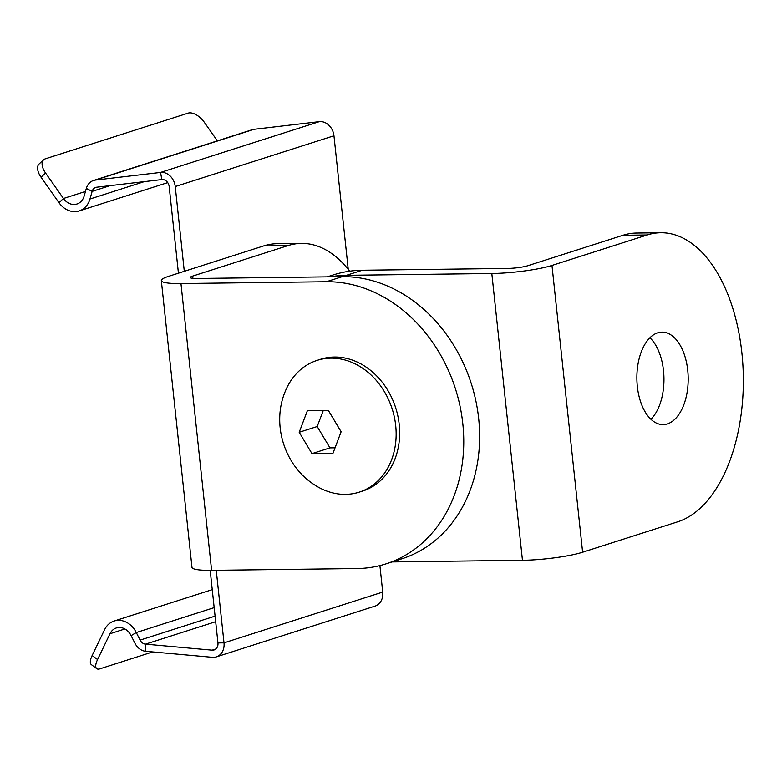 <?xml version="1.0" encoding="UTF-8"?>
<svg xmlns="http://www.w3.org/2000/svg" width="782" height="782" viewBox="0 0 782 782"><rect width="100%" height="100%" fill="white"/><g stroke="black" fill="none" stroke-linecap="round" stroke-linejoin="round"><path stroke-width="1.17" d="M551.975 265.44L647.203 234.971A145.638 80.81 -90.7 0 1 660.722 232.743A145.638 80.81 -90.7 0 1 742.9 365.126A145.638 80.81 -90.7 0 1 677.857 521.76L582.619 552.229L551.975 265.44A43.694 6.09 -6.1 0 1 491.819 273.505L346.446 275.313A145.638 119.441 -107.7 0 0 330.307 276.818M667.398 423.893A46.236 25.659 89.3 0 0 688.052 374.167A46.236 25.659 89.3 0 0 661.953 332.135A46.236 25.659 89.3 0 0 657.662 332.839A46.236 25.659 89.3 0 0 637.017 382.574A46.236 25.659 89.3 0 0 663.107 424.606A46.236 25.659 89.3 0 0 667.398 423.893M650.927 419.279A46.236 25.659 89.3 0 0 663.957 378.351A46.236 25.659 89.3 0 0 649.91 337.765M346.446 275.313L362.32 270.24L507.694 268.431A14.565 2.033 -6.1 0 0 527.742 265.743L622.98 235.274A145.638 80.81 -90.7 0 1 636.489 233.046L660.722 232.743M392.075 561.926L522.464 560.303A43.694 6.09 -6.1 0 0 582.619 552.229M362.32 270.24A145.638 119.441 -107.7 0 0 333.269 274.922L327.228 276.857M180.965 283.553L326.338 281.745A145.638 119.441 72.3 0 1 460.012 406.053A145.638 119.441 72.3 0 1 386.044 563.851A145.638 119.441 72.3 0 1 356.993 568.543L211.609 570.352L180.965 283.553A43.694 6.09 -6.1 0 1 161.327 280.582A43.694 6.09 -6.1 0 1 168.433 276.388L263.661 245.919A145.638 80.81 -90.7 0 1 277.18 243.701L301.402 243.398A145.638 80.81 -90.7 0 1 349.691 271.188M192.9 278.353L192.655 276.095A14.565 2.033 -6.1 0 0 190.29 277.483A14.565 2.033 -6.1 0 0 196.839 278.48L342.213 276.672A145.638 119.441 72.3 0 1 475.886 400.971A145.638 119.441 72.3 0 1 401.909 558.778L386.044 563.851M161.327 280.582L191.981 567.38A43.694 6.09 -6.1 0 0 211.609 570.352M192.655 276.095L287.893 245.626A145.638 80.81 -90.7 0 1 301.402 243.398M217.376 140.858L204.288 122.256A14.565 7.781 47.3 0 0 188.149 113.136L45.297 158.844A14.565 7.781 47.3 0 0 43.626 159.802A14.565 7.781 47.3 0 0 45.561 173.037L63.469 198.491A14.565 11.945 72.3 0 0 76.949 204.014A14.565 11.945 72.3 0 0 84.143 196.067L86.323 188.433A14.565 11.945 -107.7 0 1 93.517 180.486A14.565 11.945 -107.7 0 1 95.365 180.085L160.545 172.441A14.565 11.945 -107.7 0 1 175.246 186.556L184.298 271.315M216.252 570.293L224.004 642.863A14.565 11.945 72.3 0 1 216.331 656.88A14.565 11.945 72.3 0 1 212.362 657.31L145.726 651.308A14.565 11.945 72.3 0 1 134.924 643.205L131.122 635.639A14.565 11.945 -107.7 0 0 116.352 627.966A14.565 11.945 -107.7 0 0 109.988 633.743L97.555 659.568A14.565 5.454 126.9 0 0 96.753 668.678A14.565 5.454 126.9 0 0 99.803 668.864L152.705 651.934M216.331 656.88L375.057 606.109A14.565 11.945 72.3 0 0 382.73 592.082L379.905 565.601M348.244 269.35L333.963 135.775A14.565 11.945 -107.7 0 0 319.271 121.66L254.091 129.304A14.565 11.945 -107.7 0 0 252.234 129.704L93.517 180.486M319.271 121.66L160.545 172.441L161.835 179.577A7.282 5.973 -107.7 0 1 169.186 186.634L178.433 273.192M210.192 570.361L217.953 642.941A7.282 5.973 72.3 0 1 214.112 649.95A7.282 5.973 72.3 0 1 212.127 650.165L145.491 644.153A7.282 5.973 72.3 0 1 140.095 640.106L136.283 632.55A21.847 17.918 -107.7 0 0 114.133 621.035A21.847 17.918 -107.7 0 0 104.583 629.686L92.159 655.512L97.555 659.568M96.753 668.678L91.357 664.632A14.565 5.454 -53.1 0 1 92.159 655.512M161.835 179.577L96.655 187.221A7.282 5.973 -107.7 0 0 95.736 187.416A7.282 5.973 -107.7 0 0 92.139 191.395L89.959 199.029A21.847 17.918 72.3 0 1 79.168 210.945A21.847 17.918 72.3 0 1 58.953 202.665L41.045 177.211A14.565 7.781 -132.7 0 1 39.1 163.976L43.626 159.802M317.081 360.385L320.591 359.261A69.178 56.734 -107.7 0 1 334.383 357.032A69.178 56.734 72.3 0 1 397.882 416.073A69.178 56.734 72.3 0 1 362.74 491.028L359.241 492.152A69.178 56.734 72.3 0 1 345.439 494.371A69.178 56.734 -107.7 0 1 314.706 484.977C284.677 466.013 271.54 424.87 284.98 392.075A69.178 56.734 -107.7 0 1 317.081 360.385A69.178 56.734 -107.7 0 1 330.884 358.156A69.178 56.734 72.3 0 1 394.372 417.197A69.178 56.734 72.3 0 1 359.241 492.152M322.194 453.599L311.979 453.638L299.203 432.28L307.394 410.658L328.352 410.403L341.128 431.762L332.946 453.384L322.194 453.599M311.979 453.638L329.975 447.881L334.862 447.822M299.203 432.28L317.199 426.522L329.975 447.881M323.259 410.53L317.199 426.522M647.203 234.971L622.98 235.274M522.464 560.303L491.819 273.505M326.338 281.745L342.213 276.672M263.661 245.919L287.893 245.626M382.73 592.082L224.004 642.863L217.953 642.941M175.246 186.556L333.963 135.775M215.852 648.972L212.127 650.165M215.685 621.7L145.491 644.153L145.726 651.308M215.089 616.118L140.095 640.106M214.18 607.624L136.283 632.55L131.122 635.639M124.885 628.972L109.988 633.743M95.365 180.085L254.091 129.304M86.323 188.433L92.139 191.395L110.115 185.637M89.959 199.029L144.357 181.62M58.953 202.665L63.469 198.491L85.463 191.453M41.045 177.211L45.561 173.037M212.254 589.638L114.133 621.035M79.168 210.945L167.71 182.626"/></g></svg>
